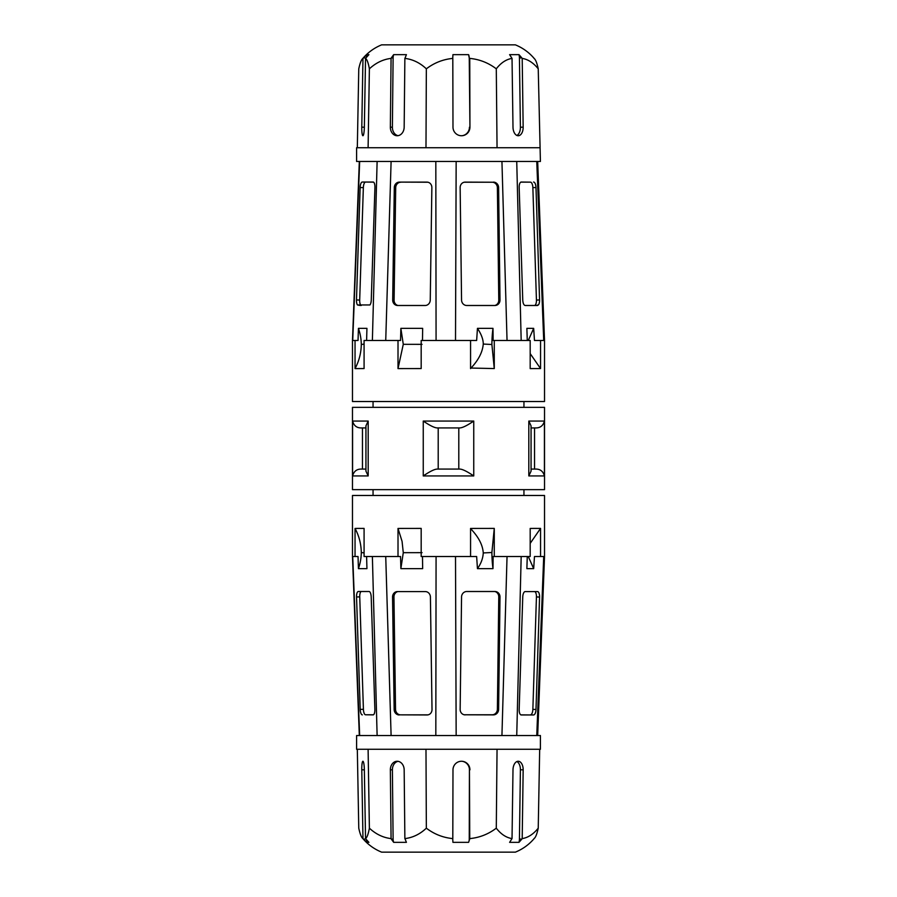<?xml version="1.0" encoding="UTF-8"?>
<svg xmlns="http://www.w3.org/2000/svg" width="897" height="897" viewBox="0 0 897 897"><rect width="100%" height="100%" fill="white"/><g stroke="black" fill="none" stroke-linecap="round" stroke-linejoin="round"><path stroke-width="1.35" d="M468.593 842.35L469.703 839.11A48.573 7.288 90 0 0 469.759 838.605L469.434 769.772L469.243 839.054A8.578 8.477 96.6 0 1 468.593 842.35L452.94 842.35L452.75 839.11A48.573 7.288 -90 0 0 452.806 838.605C443.04 837.652 434.215 834.176 426.344 828.178L425.985 749.264L540.409 749.264L540.409 735.54L356.591 735.54L356.591 749.264L368.106 749.264L369.385 828.178C375.865 834.176 383.097 837.652 391.07 838.605L390.352 769.839A8.578 6.907 88.3 0 1 397.012 761.261A8.578 6.907 88.3 0 1 404.166 769.839L404.872 838.605C412.833 837.652 419.987 834.176 426.344 828.178M534.69 837.944C529.443 844.29 523.007 849.022 515.383 852.15L381.617 852.15C373.993 849.022 367.557 844.29 362.31 837.944M425.985 749.264L368.106 749.264M364.35 769.794L361.783 769.839A8.578 1.289 89 0 1 362.915 761.261A8.578 1.289 89 0 1 364.35 769.839L365.539 838.605C367.008 837.652 368.286 834.176 369.385 828.178M362.298 837.944L362.971 838.605C361.469 837.652 360.067 834.176 358.766 828.178L357.32 749.264M361.783 769.839L362.971 838.605A48.573 48.023 -90 0 0 363.397 839.11L365.931 839.065M365.539 838.605A48.573 48.023 90 0 0 365.976 839.11L368.902 842.35L366.525 842.35L363.397 839.11M366.38 839.581A8.578 1.289 -91 0 0 366.525 842.35M469.759 838.605C479.547 837.652 488.383 834.176 496.288 828.178C500.93 834.176 506.177 837.652 512.03 838.605L512.994 769.839A8.578 5.079 -88.8 0 1 518.264 761.261A8.578 5.079 -88.8 0 1 523.164 769.839L522.2 838.605C528.075 837.652 533.423 834.176 538.234 828.178L539.68 749.264M538.234 828.178C536.933 834.176 535.531 837.652 534.029 838.605M496.288 828.178L497.05 749.264M522.2 838.605A48.573 39.109 90 0 1 521.841 839.11L518.993 842.35L509.608 842.35L511.682 839.11A48.573 39.109 -90 0 0 512.03 838.605M523.164 769.839L520.406 769.772A8.578 5.079 91.2 0 0 516.874 761.553M520.406 769.772L519.43 839.054A8.578 5.079 91.2 0 1 518.993 842.35M452.806 838.605L452.985 769.839A8.578 8.477 -83.4 0 1 462.46 761.318A8.578 8.477 -83.4 0 1 469.938 769.839M469.434 769.772A8.578 8.477 96.6 0 0 462.202 761.295M393.11 839.054A8.578 6.907 -91.7 0 0 393.671 842.35L391.327 839.11L393.11 839.054L392.393 769.772L390.352 769.839M398.033 761.329A8.578 6.907 -91.7 0 0 392.393 769.772M404.872 838.605A48.573 28.805 90 0 0 405.13 839.11L406.419 842.35L393.671 842.35M366.604 556.521L366.94 568.642L358.43 568.642L358.038 556.521L352.476 556.521L352.476 495.469L544.524 495.469L544.524 556.521L534.477 556.521L533.67 568.642L526.875 568.642L527.268 556.521M356.602 528.4L359.944 528.4M355.044 556.521L355.044 528.434C359.047 535.879 361.132 543.907 361.3 552.507L364.081 552.911M540.555 556.521L540.555 528.4L530.183 528.434L530.183 556.521L494.269 556.521L494.269 528.4L470.566 528.434L470.566 556.521L421.175 556.521L421.175 528.4L398.01 528.434L398.01 556.521L364.081 556.521L364.081 528.4L355.044 528.434M533.188 528.4L537.056 528.4M543.717 556.521L536.765 735.54M530.441 714.853A5.483 2.243 92.2 0 0 532.863 709.37L535.991 709.482L539.568 597.066A5.483 2.243 -87.8 0 0 537.538 591.583A5.483 2.243 -87.8 0 1 537.538 591.583L525.16 591.583A5.483 2.243 -87.8 0 0 522.749 597.054L519.172 709.482A5.483 2.243 -87.8 0 0 521.202 714.965L533.569 714.965L520.776 714.853M535.991 709.482A5.483 2.243 -87.8 0 1 533.569 714.965M516.739 735.54L521.179 556.521M507.04 556.521L501.939 735.54M498.609 709.404A5.483 5.124 -84.4 0 1 493.406 714.887L492.184 714.774A5.483 5.124 95.6 0 0 497.387 709.292L498.609 709.404L499.999 596.987L498.777 596.864A5.483 5.124 95.6 0 0 494.785 591.504M464.276 714.797L493.406 714.887M465.207 714.887A5.483 5.124 -84.4 0 1 460.15 709.404L461.551 596.987A5.483 5.124 -84.4 0 1 466.743 591.504L494.942 591.504A5.483 5.124 -84.4 0 1 499.999 596.987M470.566 556.521L476.643 556.521L477.451 568.642L492.98 568.642L493.137 556.521L494.269 556.521M456.158 735.54L455.508 556.521M436.077 556.521L435.819 735.54M477.451 568.642C481.05 563.585 482.978 558.349 483.259 552.944C482.777 545.567 479.121 538.088 472.315 530.508L470.566 528.434M494.269 528.4L491.892 552.507L483.259 552.944M492.98 568.642A48.012 17.11 90 0 1 491.892 552.507M397.842 591.583A5.483 5.001 -94.9 0 0 393.951 596.942L392.55 597.066A5.483 5.001 85.1 0 1 397.472 591.583L425.335 591.583A5.483 5.001 85.1 0 1 430.414 597.066L432.018 709.482A5.483 5.001 85.1 0 1 427.095 714.965L427.869 714.909M399.232 714.965A5.483 5.001 85.1 0 1 394.153 709.482L395.543 709.37A5.483 5.001 -94.9 0 0 400.634 714.853L427.095 714.965M392.55 597.066L394.153 709.482M398.01 556.521L400.533 556.521L400.869 568.642L422.655 568.642L422.487 556.521M391.103 735.54L385.732 556.521M372.378 556.521L377.121 735.54M400.869 568.642L403.28 552.687L422.038 552.653M398.01 528.434L402.069 541.362L403.28 552.687M363.408 709.292A5.483 1.951 -92.1 0 0 365.539 714.774L373.096 714.887A5.483 1.951 87.9 0 1 373.096 714.887A5.483 1.951 87.9 0 0 374.868 709.404L371.201 596.987A5.483 1.951 87.9 0 0 369.071 591.504L358.318 591.504A5.483 1.951 87.9 0 1 358.318 591.504A5.483 1.951 87.9 0 0 356.546 596.987L360.202 709.404L363.408 709.292L359.742 596.864L356.546 596.987M362.343 714.887A5.483 1.951 87.9 0 1 360.202 709.404M359.663 735.54L352.723 556.521M358.43 568.642A48.012 44.861 90 0 0 361.3 552.507M361.121 591.504A5.483 1.951 -92.1 0 0 359.742 596.864M373.5 714.774L365.539 714.774M395.543 709.37L393.951 596.942M428.127 714.853L400.634 714.853M492.184 714.774L464.141 714.774M498.777 596.864L497.387 709.292M540.555 528.4L530.183 543.38M528.277 556.521L533.67 568.642M539.568 597.066L536.44 596.942L532.863 709.37M536.44 596.942A5.483 2.243 92.2 0 0 534.836 591.583M468.593 54.65L469.243 57.946A8.578 8.477 83.4 0 0 468.593 54.65L452.94 54.65L452.75 57.89A48.573 7.288 -90 0 1 452.806 58.395L452.985 127.161A8.578 8.477 -96.6 0 0 462.46 135.682A8.578 8.477 -96.6 0 0 469.938 127.161L469.759 58.395C479.547 59.348 488.383 62.824 496.288 68.822L497.05 147.736L356.591 147.736L356.591 161.46L540.409 161.46L538.234 68.822C533.423 62.824 528.075 59.348 522.2 58.395L523.164 127.161A8.578 5.079 -91.2 0 1 518.264 135.739A8.578 5.079 -91.2 0 1 512.994 127.161L512.03 58.395C506.177 59.348 500.93 62.824 496.288 68.822M362.31 59.056C367.557 52.71 373.993 47.978 381.617 44.85L515.383 44.85C523.007 47.978 529.443 52.71 534.69 59.056M497.05 147.736L539.68 147.736M534.029 58.395C535.531 59.348 536.933 62.824 538.234 68.822M452.806 58.395C443.04 59.348 434.215 62.824 426.344 68.822C419.987 62.824 412.833 59.348 404.872 58.395L404.166 127.161A8.578 6.907 91.7 0 1 397.012 135.739A8.578 6.907 91.7 0 1 390.352 127.161L391.07 58.395C383.097 59.348 375.865 62.824 369.385 68.822C368.286 62.824 367.008 59.348 365.539 58.395L364.35 127.161A8.578 1.289 91 0 1 362.915 135.739A8.578 1.289 91 0 1 361.783 127.161L362.971 58.395C361.469 59.348 360.067 62.824 358.766 68.822L357.32 147.736M365.539 58.395A48.573 48.023 90 0 1 365.976 57.89L368.902 54.65L366.525 54.65L363.397 57.89A48.573 48.023 -90 0 0 362.971 58.395L362.298 59.056M369.385 68.822L368.106 147.736M366.525 54.65A8.578 1.289 -89 0 0 366.38 57.419M426.344 68.822L425.985 147.736M391.07 58.395A48.573 28.805 -90 0 1 391.327 57.89L393.671 54.65L406.419 54.65L405.13 57.89A48.573 28.805 90 0 0 404.872 58.395M390.352 127.161L392.393 127.228A8.578 6.907 -88.3 0 0 398.033 135.671M392.393 127.228L393.11 57.946A8.578 6.907 -88.3 0 1 393.671 54.65M469.243 57.946L469.938 127.161M462.202 135.705A8.578 8.477 83.4 0 0 469.434 127.228M519.43 57.946A8.578 5.079 88.8 0 0 518.993 54.65L521.841 57.89L519.43 57.946L520.406 127.228L523.164 127.161M516.874 135.447A8.578 5.079 88.8 0 0 520.406 127.228M512.03 58.395A48.573 39.109 -90 0 0 511.682 57.89L509.608 54.65L518.993 54.65M494.269 340.479L494.269 368.566L471.015 368.05C478.516 360.045 482.597 352.05 483.259 344.056C483.304 339.503 481.364 334.267 477.451 328.358L492.98 328.358L493.137 340.479L530.183 340.479L530.183 368.6L540.555 368.566L540.555 340.479L544.524 340.479L544.524 401.531L352.476 401.531L352.476 340.479L358.038 340.479L358.43 328.358A48.012 44.861 -90 0 1 361.3 344.493C361.121 353.093 359.035 361.132 355.044 368.6L364.081 368.566L364.081 340.479L400.533 340.479L400.869 328.358L422.655 328.358L422.487 340.479M470.566 368.6L470.566 340.479L476.643 340.479L477.451 328.358M398.01 340.479L398.01 368.6L421.175 368.566L421.175 340.479L470.566 340.479M355.044 368.6L355.044 340.479M359.731 368.6L357.107 368.6M521.179 340.479L516.739 161.46M501.939 161.46L507.04 340.479M497.387 187.708A5.483 5.124 84.4 0 0 492.184 182.226L465.207 182.113A5.483 5.124 -95.6 0 0 460.15 187.596L461.551 300.013A5.483 5.124 -95.6 0 0 466.743 305.496L494.942 305.496A5.483 5.124 -95.6 0 0 499.999 300.013L498.609 187.596L497.387 187.708L498.777 300.136L499.999 300.013M493.406 182.113A5.483 5.124 -95.6 0 1 498.609 187.596M455.508 340.479L456.158 161.46M534.646 305.496A5.483 2.243 87.8 0 0 536.44 300.058L539.568 299.934A5.483 2.243 -92.2 0 1 538.559 304.745L537.505 305.496L525.171 305.496C523.792 305.171 522.996 303.343 522.749 300.013L519.172 187.518A5.483 2.243 -92.2 0 1 521.202 182.035A5.483 2.243 -92.2 0 1 521.235 182.035L521.168 182.035M533.569 182.035A5.483 2.243 -92.2 0 1 535.991 187.518L532.863 187.63A5.483 2.243 87.8 0 0 530.441 182.147L521.235 182.035M539.568 299.934L535.991 187.518M540.555 340.479L534.477 340.479L533.67 328.358L526.875 328.358L527.268 340.479M536.765 161.46L543.717 340.479M352.723 340.479L359.663 161.46M373.208 182.035L373.152 182.035A5.483 1.951 92.1 0 1 373.186 182.035A5.483 1.951 92.1 0 1 374.935 187.518L371.268 299.934A5.483 1.951 92.1 0 1 369.945 304.958L357.488 304.958A5.483 1.951 92.1 0 1 356.479 299.934L359.686 300.058L363.352 187.63L360.146 187.518L356.479 299.934M360.146 187.518A5.483 1.951 92.1 0 1 362.276 182.035L373.556 182.147M373.152 182.035L362.276 182.035M366.604 340.479L366.94 328.358L358.43 328.358M377.121 161.46L372.378 340.479M385.732 340.479L391.103 161.46M364.081 344.089L361.3 344.493M400.791 182.226A5.483 5.001 -85.1 0 0 395.7 187.708L394.299 187.596L392.695 300.013A5.483 5.001 94.9 0 0 397.629 305.496L425.178 305.496A5.483 5.001 94.9 0 0 430.257 300.013L431.861 187.596A5.483 5.001 94.9 0 0 426.938 182.113L399.389 182.113L427.97 182.226M394.299 187.596A5.483 5.001 94.9 0 1 399.389 182.113M435.819 161.46L436.077 340.479M398.01 368.6L403.28 344.313L400.869 328.358M422.027 344.347L403.28 344.313M492.98 328.358A48.012 17.11 -90 0 0 491.892 344.493L483.259 344.056M494.269 368.566L491.892 344.493M392.695 300.013L394.097 300.136L395.7 187.708M394.097 300.136A5.483 5.001 -85.1 0 0 397.988 305.496M365.483 182.147A5.483 1.951 -87.9 0 0 363.352 187.63M359.686 300.058A5.483 1.951 -87.9 0 0 361.222 305.496M360.314 305.496L357.488 304.958M533.67 328.358L528.277 340.479M540.555 368.566L530.183 353.609M538.57 304.812L536.473 305.496L538.559 304.745M532.863 187.63L536.44 300.058M520.776 182.147L530.441 182.147M494.785 305.496A5.483 5.124 84.4 0 0 498.777 300.136M464.141 182.226L492.184 182.226M373.051 489.65L373.051 495.469M362.466 469.075L362.466 427.925L365.942 427.925L360.886 427.925C356.591 427.835 353.822 425.548 352.577 421.063L352.577 475.937C353.822 471.452 356.591 469.165 360.886 469.075L365.942 469.075M360.886 427.925L362.466 427.925M368.185 421.063L365.942 425.851L365.942 471.149L368.185 475.937L368.185 421.063L352.577 421.063M437.175 469.075L459.825 469.075C462.493 469.165 467.135 471.452 473.751 475.937L473.751 421.063L423.249 421.063L423.249 475.937C429.865 471.452 434.507 469.165 437.175 469.075M438.207 469.075L438.207 427.925M458.793 427.925L458.793 469.075M473.751 421.063C467.135 425.548 462.493 427.835 459.825 427.925L437.175 427.925C434.507 427.835 429.865 425.548 423.249 421.063M534.534 469.075L531.058 469.075L536.114 469.075L534.534 469.075L534.534 427.925M536.114 469.075C540.409 469.165 543.178 471.452 544.423 475.937L544.423 421.063C543.178 425.548 540.409 427.835 536.114 427.925L531.058 427.925M528.815 475.937L531.058 471.149L531.058 425.851L528.815 421.063L528.815 475.937L544.423 475.937M352.476 407.35L544.524 407.35L544.524 489.65L352.476 489.65L352.476 407.35M521.841 839.11L519.43 839.054M361.783 127.161L364.35 127.206M363.397 57.89L365.931 57.935M391.327 57.89L393.11 57.946M427.712 182.181L426.938 182.113M536.473 305.462L535.419 305.496M465.207 182.113L464.276 182.203M423.249 475.937L473.751 475.937M544.423 421.063L528.815 421.063M352.577 475.937L368.185 475.937M537.673 735.54L544.524 556.521M359.327 735.54L352.476 556.521M537.673 161.46L544.524 340.479M359.327 161.46L352.476 340.479M535.442 305.496L536.541 305.462M523.949 489.65L523.949 495.469M523.949 407.35L523.949 401.531M373.051 407.35L373.051 401.531"/></g></svg>
